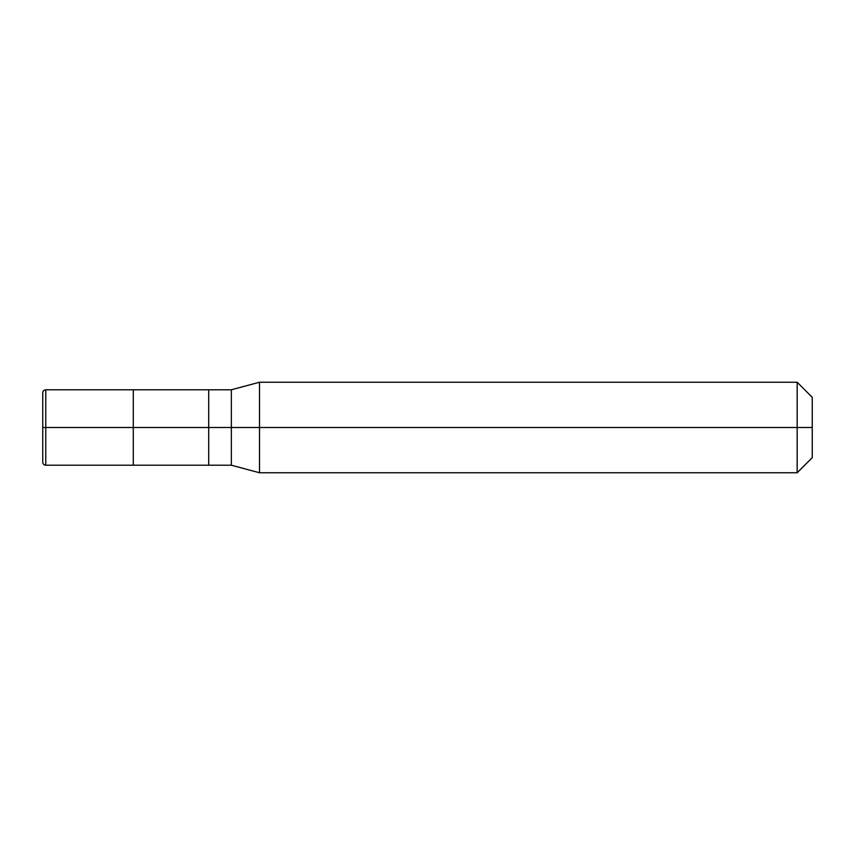 <?xml version="1.0" encoding="UTF-8"?>
<svg xmlns="http://www.w3.org/2000/svg" width="855" height="855" viewBox="0 0 855 855"><rect width="100%" height="100%" fill="white"/><g stroke="black" fill="none" stroke-linecap="round" stroke-linejoin="round"><path stroke-width="1.28" d="M133.284 427.5L133.284 465.216L133.284 389.784L133.284 427.5L45.764 427.5L45.764 389.784L45.764 427.5L42.75 427.5L42.75 392.905L42.75 462.095L42.75 427.5L45.764 427.5L45.764 389.784L45.764 465.216L45.764 427.5L45.764 465.216L45.764 427.5L133.284 427.5L133.284 465.216L133.284 389.784L133.284 465.216L133.284 427.5L208.716 427.5L208.716 389.784L208.716 427.5L133.284 427.5M812.25 427.5L812.25 457.682L812.25 397.319L812.25 427.5L797.159 427.5L797.159 382.238L797.159 427.5L259.503 427.5L259.503 382.238L259.503 427.5L231.352 427.5L231.352 389.784L231.352 427.5L208.716 427.5L208.716 389.784L208.716 465.216L208.716 427.5L208.716 465.216L208.716 427.5L231.352 427.5L231.352 389.784L231.352 465.216L231.352 427.5L231.352 465.216L231.352 427.5L259.503 427.5L259.503 382.238L259.503 472.762L259.503 427.5L259.503 472.762L259.503 427.5L797.159 427.5L797.159 382.238L797.159 472.762L797.159 427.5L797.159 472.762L797.159 427.5L812.25 427.5L812.25 457.682L812.25 427.5M42.75 392.905L42.75 392.798C42.932 390.959 43.936 389.955 45.764 389.784L231.352 389.784L259.503 382.238L797.159 382.238L812.25 397.319M42.75 462.095L42.75 392.798M812.25 457.682L797.159 472.762L259.503 472.762L231.352 465.216L45.764 465.216C43.936 465.045 42.932 464.041 42.75 462.202"/></g></svg>
